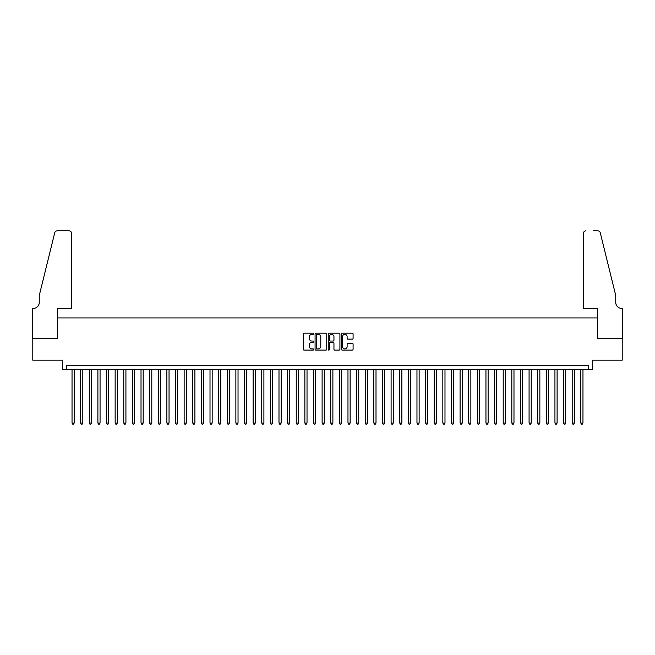 <?xml version="1.0" encoding="UTF-8"?>
<svg xmlns="http://www.w3.org/2000/svg" width="655" height="655" viewBox="0 0 655 655"><rect width="100%" height="100%" fill="white"/><g stroke="black" fill="none" stroke-linecap="round" stroke-linejoin="round"><path stroke-width="0.98" d="M313.704 333.772A0.589 0.589 0 0 0 313.106 333.174L304.116 333.174A0.843 0.843 0 0 0 303.273 334.025L303.273 349.262A0.843 0.843 0 0 0 304.116 350.106L313.106 350.106A0.589 0.589 0 0 0 313.704 349.516A0.589 0.589 0 0 0 313.106 348.918L311.944 348.918A2.71 2.71 0 0 1 309.242 346.217L309.242 344.948A2.71 2.71 0 0 1 311.944 342.238L313.106 342.238A0.589 0.589 0 0 0 313.704 341.64A0.589 0.589 0 0 0 313.106 341.05L311.944 341.05A2.71 2.71 0 0 1 309.242 338.34L309.242 337.071A2.71 2.71 0 0 1 311.944 334.361L313.106 334.361A0.589 0.589 0 0 0 313.704 333.772M352.234 339.143A0.843 0.843 0 0 0 353.086 338.299L353.086 334.025A0.843 0.843 0 0 0 352.234 333.174L342.246 333.174A0.843 0.843 0 0 0 341.402 334.025L341.402 349.262A0.843 0.843 0 0 0 342.246 350.106L352.234 350.106A0.843 0.843 0 0 0 353.086 349.262L353.086 344.096A0.843 0.843 0 0 0 352.234 343.253L347.961 343.253A0.843 0.843 0 0 0 347.117 344.096L347.117 346.659A2.268 2.268 0 0 1 344.849 348.918A2.268 2.268 0 0 1 342.59 346.659L342.59 336.629A2.268 2.268 0 0 1 344.849 334.361A2.268 2.268 0 0 1 347.117 336.629L347.117 338.299A0.843 0.843 0 0 0 347.961 339.143L352.234 339.143M588.362 369.666L592.669 369.666L592.669 360.185L622.209 360.185L622.209 338.627L597.417 338.627L597.417 317.929L57.583 317.929L57.583 338.627L32.791 338.627L32.791 360.185L62.331 360.185L62.331 369.666L588.362 369.666L588.362 365.359L66.638 365.359L66.638 369.666M326.763 334.025A0.843 0.843 0 0 0 325.912 333.174L315.923 333.174A0.843 0.843 0 0 0 315.08 334.025L315.08 349.262A0.843 0.843 0 0 0 315.923 350.106L325.912 350.106A0.843 0.843 0 0 0 326.763 349.262L326.763 334.025M329.088 333.174L339.077 333.174A0.843 0.843 0 0 1 339.92 334.025L339.92 349.262A0.843 0.843 0 0 1 339.077 350.106L334.803 350.106A0.843 0.843 0 0 1 333.952 349.262L333.952 343.081A0.843 0.843 0 0 0 333.108 342.238L330.276 342.238A0.843 0.843 0 0 0 329.424 343.081L329.424 349.516A0.589 0.589 0 0 1 328.835 350.106A0.589 0.589 0 0 1 328.237 349.516L328.237 334.025A0.843 0.843 0 0 1 329.088 333.174M316.856 334.361A0.589 0.589 0 0 0 316.267 334.959L316.267 348.329A0.589 0.589 0 0 0 316.856 348.918L318.084 348.918A2.71 2.71 0 0 0 320.794 346.217L320.794 337.071A2.71 2.71 0 0 0 318.084 334.361L316.856 334.361M333.952 336.67A2.268 2.268 0 0 0 331.692 334.402A2.268 2.268 0 0 0 329.424 336.67L329.424 340.207A0.843 0.843 0 0 0 330.276 341.05L333.108 341.05A0.843 0.843 0 0 0 333.952 340.207L333.952 336.67M72.034 369.666L72.034 423.048L74.187 423.048L74.187 369.666M74.187 423.048L73.54 424.17L72.68 424.17L72.034 423.048M71.6 308.44L71.6 233.417A2.587 2.587 0 0 0 69.012 230.83L57.239 230.83A2.587 2.587 0 0 0 54.725 232.795L39.259 295.503L39.259 302.405A6.034 6.034 0 0 1 33.225 308.44L32.75 308.44L32.75 338.627L57.46 338.627L57.46 308.44L71.6 308.44L71.6 233.417C71.436 231.862 70.568 230.994 69.012 230.83L61.857 230.83M54.725 232.795C55.388 231.379 55.388 231.379 54.725 232.795C55.388 231.379 55.388 231.379 54.725 232.795M39.259 302.405A6.034 6.034 0 0 1 33.225 308.44M583.4 308.44L583.4 233.417L583.4 308.44L597.54 308.44L597.54 338.627L622.25 338.627L622.25 308.44L621.775 308.44A6.034 6.034 0 0 1 615.741 302.405A6.034 6.034 0 0 0 621.775 308.44M611 276.279L600.275 232.795L615.741 295.503L615.741 302.405M593.143 230.83L597.761 230.83A2.587 2.587 0 0 1 600.275 232.795C599.612 231.379 599.612 231.379 600.275 232.795C599.612 231.379 599.612 231.379 600.275 232.795M585.988 230.83A2.587 2.587 0 0 0 583.4 233.417C583.564 231.862 584.432 230.994 585.988 230.83M80.655 369.666L80.655 423.048L82.808 423.048L82.808 369.666M82.808 423.048L82.162 424.17L81.302 424.17L80.655 423.048M89.276 369.666L89.276 423.048L91.43 423.048L91.43 369.666M91.43 423.048L90.783 424.17L89.923 424.17L89.276 423.048M97.898 369.666L97.898 423.048L100.059 423.048L100.059 369.666M100.059 423.048L99.413 424.17L98.545 424.17L97.898 423.048M106.528 369.666L106.528 423.048L108.681 423.048L108.681 369.666M108.681 423.048L108.034 424.17L107.174 424.17L106.528 423.048M115.149 369.666L115.149 423.048L117.302 423.048L117.302 369.666M117.302 423.048L116.655 424.17L115.796 424.17L115.149 423.048M123.77 369.666L123.77 423.048L125.924 423.048L125.924 369.666M125.924 423.048L125.277 424.17L124.417 424.17L123.77 423.048M132.392 369.666L132.392 423.048L134.553 423.048L134.553 369.666M134.553 423.048L133.907 424.17L133.039 424.17L132.392 423.048M141.022 369.666L141.022 423.048L143.175 423.048L143.175 369.666M143.175 423.048L142.528 424.17L141.668 424.17L141.022 423.048M149.643 369.666L149.643 423.048L151.796 423.048L151.796 369.666M151.796 423.048L151.149 424.17L150.29 424.17L149.643 423.048M158.264 369.666L158.264 423.048L160.418 423.048L160.418 369.666M160.418 423.048L159.771 424.17L158.911 424.17L158.264 423.048M166.886 369.666L166.886 423.048L169.047 423.048L169.047 369.666M169.047 423.048L168.4 424.17L167.533 424.17L166.886 423.048M175.515 369.666L175.515 423.048L177.669 423.048L177.669 369.666M177.669 423.048L177.022 424.17L176.162 424.17L175.515 423.048M184.137 369.666L184.137 423.048L186.29 423.048L186.29 369.666M186.29 423.048L185.643 424.17L184.784 424.17L184.137 423.048M192.758 369.666L192.758 423.048L194.912 423.048L194.912 369.666M194.912 423.048L194.265 424.17L193.405 424.17L192.758 423.048M201.38 369.666L201.38 423.048L203.541 423.048L203.541 369.666M203.541 423.048L202.894 424.17L202.027 424.17L201.38 423.048M210.009 369.666L210.009 423.048L212.163 423.048L212.163 369.666M212.163 423.048L211.516 424.17L210.648 424.17L210.009 423.048M218.631 369.666L218.631 423.048L220.784 423.048L220.784 369.666M220.784 423.048L220.137 424.17L219.278 424.17L218.631 423.048M227.252 369.666L227.252 423.048L229.406 423.048L229.406 369.666M229.406 423.048L228.759 424.17L227.899 424.17L227.252 423.048M235.874 369.666L235.874 423.048L238.035 423.048L238.035 369.666M238.035 423.048L237.388 424.17L236.52 424.17L235.874 423.048M244.495 369.666L244.495 423.048L246.657 423.048L246.657 369.666M246.657 423.048L246.01 424.17L245.142 424.17L244.495 423.048M253.125 369.666L253.125 423.048L255.278 423.048L255.278 369.666M255.278 423.048L254.631 424.17L253.772 424.17L253.125 423.048M261.746 369.666L261.746 423.048L263.899 423.048L263.899 369.666M263.899 423.048L263.253 424.17L262.393 424.17L261.746 423.048M270.368 369.666L270.368 423.048L272.529 423.048L272.529 369.666M272.529 423.048L271.882 424.17L271.014 424.17L270.368 423.048M278.989 369.666L278.989 423.048L281.151 423.048L281.151 369.666M281.151 423.048L280.504 424.17L279.636 424.17L278.989 423.048M287.619 369.666L287.619 423.048L289.772 423.048L289.772 369.666M289.772 423.048L289.125 424.17L288.265 424.17L287.619 423.048M296.24 369.666L296.24 423.048L298.393 423.048L298.393 369.666M298.393 423.048L297.747 424.17L296.887 424.17L296.24 423.048M304.862 369.666L304.862 423.048L307.023 423.048L307.023 369.666M307.023 423.048L306.376 424.17L305.508 424.17L304.862 423.048M313.483 369.666L313.483 423.048L315.644 423.048L315.644 369.666M315.644 423.048L314.998 424.17L314.13 424.17L313.483 423.048M322.113 369.666L322.113 423.048L324.266 423.048L324.266 369.666M324.266 423.048L323.619 424.17L322.759 424.17L322.113 423.048M330.734 369.666L330.734 423.048L332.887 423.048L332.887 369.666M332.887 423.048L332.241 424.17L331.381 424.17L330.734 423.048M339.356 369.666L339.356 423.048L341.517 423.048L341.517 369.666M341.517 423.048L340.87 424.17L340.002 424.17L339.356 423.048M347.977 369.666L347.977 423.048L350.138 423.048L350.138 369.666M350.138 423.048L349.492 424.17L348.624 424.17L347.977 423.048M356.607 369.666L356.607 423.048L358.76 423.048L358.76 369.666M358.76 423.048L358.113 424.17L357.253 424.17L356.607 423.048M365.228 369.666L365.228 423.048L367.381 423.048L367.381 369.666M367.381 423.048L366.735 424.17L365.875 424.17L365.228 423.048M373.849 369.666L373.849 423.048L376.011 423.048L376.011 369.666M376.011 423.048L375.364 424.17L374.496 424.17L373.849 423.048M382.471 369.666L382.471 423.048L384.632 423.048L384.632 369.666M384.632 423.048L383.986 424.17L383.118 424.17L382.471 423.048M391.101 369.666L391.101 423.048L393.254 423.048L393.254 369.666M393.254 423.048L392.607 424.17L391.747 424.17L391.101 423.048M399.722 369.666L399.722 423.048L401.875 423.048L401.875 369.666M401.875 423.048L401.228 424.17L400.369 424.17L399.722 423.048M408.343 369.666L408.343 423.048L410.505 423.048L410.505 369.666M410.505 423.048L409.858 424.17L408.99 424.17L408.343 423.048M416.965 369.666L416.965 423.048L419.126 423.048L419.126 369.666M419.126 423.048L418.479 424.17L417.612 424.17L416.965 423.048M425.594 369.666L425.594 423.048L427.748 423.048L427.748 369.666M427.748 423.048L427.101 424.17L426.241 424.17L425.594 423.048M434.216 369.666L434.216 423.048L436.369 423.048L436.369 369.666M436.369 423.048L435.722 424.17L434.863 424.17L434.216 423.048M442.837 369.666L442.837 423.048L444.991 423.048L444.991 369.666M444.991 423.048L444.352 424.17L443.484 424.17L442.837 423.048M451.459 369.666L451.459 423.048L453.62 423.048L453.62 369.666M453.62 423.048L452.973 424.17L452.106 424.17L451.459 423.048M460.088 369.666L460.088 423.048L462.242 423.048L462.242 369.666M462.242 423.048L461.595 424.17L460.735 424.17L460.088 423.048M468.71 369.666L468.71 423.048L470.863 423.048L470.863 369.666M470.863 423.048L470.216 424.17L469.357 424.17L468.71 423.048M477.331 369.666L477.331 423.048L479.485 423.048L479.485 369.666M479.485 423.048L478.838 424.17L477.978 424.17L477.331 423.048M485.953 369.666L485.953 423.048L488.114 423.048L488.114 369.666M488.114 423.048L487.467 424.17L486.6 424.17L485.953 423.048M494.582 369.666L494.582 423.048L496.736 423.048L496.736 369.666M496.736 423.048L496.089 424.17L495.229 424.17L494.582 423.048M503.204 369.666L503.204 423.048L505.357 423.048L505.357 369.666M505.357 423.048L504.71 424.17L503.851 424.17L503.204 423.048M511.825 369.666L511.825 423.048L513.978 423.048L513.978 369.666M513.978 423.048L513.332 424.17L512.472 424.17L511.825 423.048M520.447 369.666L520.447 423.048L522.608 423.048L522.608 369.666M522.608 423.048L521.961 424.17L521.093 424.17L520.447 423.048M529.076 369.666L529.076 423.048L531.23 423.048L531.23 369.666M531.23 423.048L530.583 424.17L529.723 424.17L529.076 423.048M537.698 369.666L537.698 423.048L539.851 423.048L539.851 369.666M539.851 423.048L539.204 424.17L538.344 424.17L537.698 423.048M546.319 369.666L546.319 423.048L548.472 423.048L548.472 369.666M548.472 423.048L547.826 424.17L546.966 424.17L546.319 423.048M554.941 369.666L554.941 423.048L557.102 423.048L557.102 369.666M557.102 423.048L556.455 424.17L555.587 424.17L554.941 423.048M563.57 369.666L563.57 423.048L565.724 423.048L565.724 369.666M565.724 423.048L565.077 424.17L564.217 424.17L563.57 423.048M572.192 369.666L572.192 423.048L574.345 423.048L574.345 369.666M574.345 423.048L573.698 424.17L572.838 424.17L572.192 423.048M580.813 369.666L580.813 423.048L582.966 423.048L582.966 369.666M582.966 423.048L582.32 424.17L581.46 424.17L580.813 423.048"/></g></svg>
